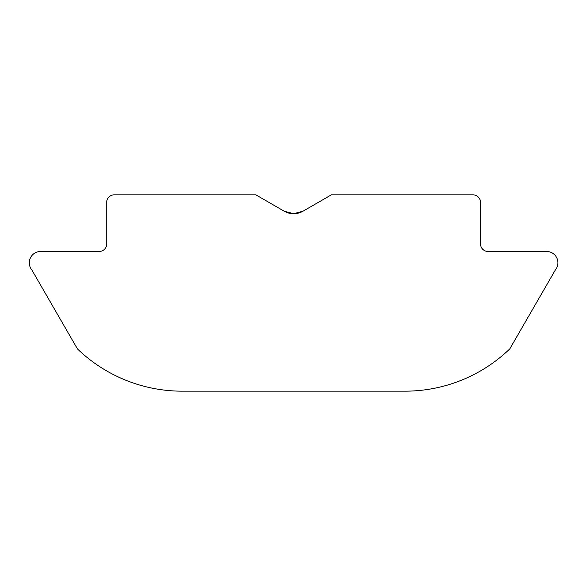 <?xml version="1.0" encoding="UTF-8"?>
<svg xmlns="http://www.w3.org/2000/svg" width="586" height="586" viewBox="0 0 586 586"><rect width="100%" height="100%" fill="white"/><g stroke="black" fill="none" stroke-linecap="round" stroke-linejoin="round"><path stroke-width="0.88" d="M293.608 213.707L303.043 211.18L293.608 213.707L284.166 211.18L255.848 194.83L114.255 194.83A7.552 7.552 0 0 0 106.703 202.382L106.703 243.915A7.552 7.552 0 0 1 99.151 251.467L40.624 251.467A11.324 11.324 0 0 0 31.864 269.97L77.44 348.912A151.034 151.034 0 0 0 182.217 391.17L404.992 391.17A151.034 151.034 0 0 0 509.769 348.912L554.964 270.629A11.324 11.324 0 0 1 555.682 269.545A11.324 11.324 0 0 0 546.584 251.467L488.057 251.467A7.552 7.552 0 0 1 480.505 243.915L480.505 202.382A7.552 7.552 0 0 0 472.953 194.83L331.361 194.83L303.043 211.18A18.877 18.877 0 0 1 284.166 211.18"/></g></svg>
